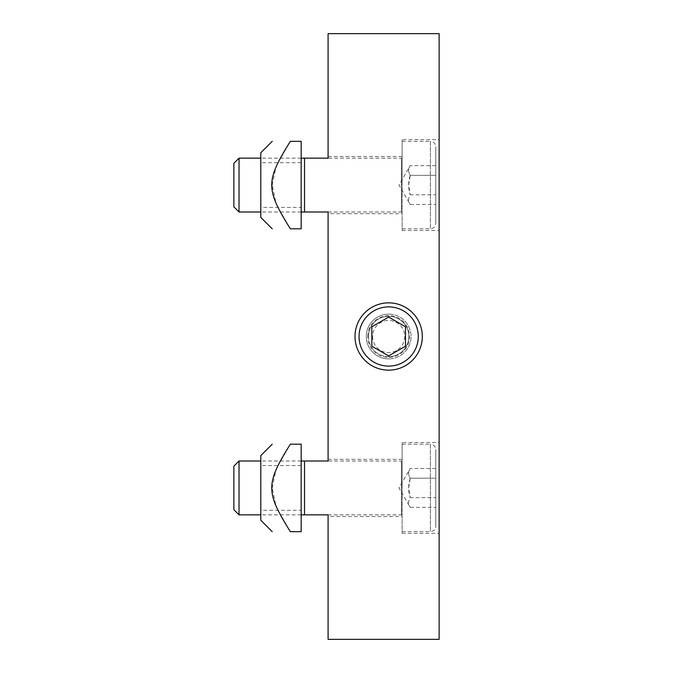 <?xml version="1.0" encoding="UTF-8"?>
<svg xmlns="http://www.w3.org/2000/svg" width="673" height="673" viewBox="0 0 673 673"><rect width="100%" height="100%" fill="white"/><g stroke="black" fill="none" stroke-linecap="round" stroke-linejoin="round"><path stroke-width="0.5" stroke-dasharray="3.37 2.52" d="M402.118 442.498L402.118 533.353L402.118 442.498L439.133 442.498L439.133 533.353L439.133 442.498M402.118 516.528L402.118 459.323L402.118 516.528L328.088 516.528L328.088 514.845L304.533 514.845L304.533 461.005L304.533 514.845L328.088 514.845L328.088 516.528M328.088 461.005L304.533 461.005L328.088 461.005L328.088 211.995L328.088 213.678L328.088 211.995L304.533 211.995L304.533 158.155L304.533 211.995L328.088 211.995L304.533 211.995L304.533 158.155L328.088 158.155L304.533 158.155L328.088 158.155L328.088 33.65L439.133 33.65L439.133 639.35L328.088 639.35L328.088 514.845L304.533 514.845L304.533 461.005L328.088 461.005M328.088 459.323L402.118 459.323M402.118 139.648L402.118 230.503L402.118 139.648L439.133 139.648L439.133 230.503L439.133 139.648M402.118 213.678L402.118 156.472L402.118 213.678L328.088 213.678M328.088 156.472L402.118 156.472M388.658 358.869A22.369 22.369 0 0 1 366.289 336.5A22.369 22.369 0 0 1 388.658 314.131A22.369 22.369 0 0 1 411.026 336.5A22.369 22.369 0 0 1 388.658 358.869M388.658 314.131A22.369 22.369 0 0 0 369.284 347.68A22.369 22.369 0 0 0 408.031 347.68A22.369 22.369 0 0 0 388.658 314.131M402.118 460.332L402.118 515.518L402.118 460.332A0.673 0.673 0 0 1 401.445 461.005L401.445 514.845L401.445 461.005L304.533 461.005M239.024 461.005L239.024 514.845M402.118 487.925L402.118 444.18L402.118 487.925M233.868 509.688L233.868 466.162M402.118 444.18L430.384 444.18L430.384 531.67L430.384 444.18A5.384 5.384 0 0 1 435.768 449.564L435.768 526.286L435.768 449.564M435.768 497.641L435.768 468.501L435.768 507.349L435.768 497.641L410.194 497.641C408.166 500.88 408.166 504.119 410.194 507.349C408.166 504.119 408.166 500.88 410.194 497.641L435.768 497.641M435.768 468.501L410.194 468.501L398.98 487.925L410.194 507.349L435.768 507.349M410.194 478.209C408.166 484.686 408.166 491.164 410.194 497.641L408.688 487.925L410.194 478.209L435.768 478.209L410.194 478.209C408.166 474.97 408.166 471.731 410.194 468.501C408.166 471.731 408.166 474.97 410.194 478.209M402.118 157.482L402.118 212.668L402.118 157.482A0.673 0.673 0 0 1 401.445 158.155L401.445 211.995L401.445 158.155L304.533 158.155M239.024 158.155L239.024 211.995M402.118 185.075L402.118 141.33L402.118 185.075M233.868 206.838L233.868 163.312M402.118 141.33L430.384 141.33L430.384 228.82L430.384 141.33A5.384 5.384 0 0 1 435.768 146.714L435.768 223.436L435.768 146.714M435.768 194.791L435.768 165.651L435.768 204.499L435.768 194.791L410.194 194.791C408.166 198.03 408.166 201.269 410.194 204.499C408.166 201.269 408.166 198.03 410.194 194.791L435.768 194.791M435.768 165.651L410.194 165.651L398.98 185.075L410.194 204.499L435.768 204.499M410.194 175.359C408.166 181.836 408.166 188.314 410.194 194.791L408.688 185.075L410.194 175.359L435.768 175.359L410.194 175.359C408.166 172.12 408.166 168.881 410.194 165.651C408.166 168.881 408.166 172.12 410.194 175.359M301.168 510.294L301.168 465.556L301.168 510.294L260.788 510.294L260.788 465.556L260.788 510.294M301.168 465.556L260.788 465.556M272.229 487.925L276.149 468.997L290.349 444.18L301.168 444.18L301.168 531.67L290.349 531.67L276.149 506.853L272.229 487.925M260.788 455.621L260.788 520.229M301.168 207.444L301.168 162.706L301.168 207.444L260.788 207.444L260.788 162.706L260.788 207.444M301.168 162.706L260.788 162.706M272.229 185.075L276.149 166.147L290.349 141.33L301.168 141.33L301.168 228.82L290.349 228.82L276.149 204.003L272.229 185.075M260.788 152.771L260.788 217.379M388.658 356.69A20.19 20.19 0 0 0 408.848 336.5A20.19 20.19 0 0 0 388.658 316.31A20.19 20.19 0 0 0 368.468 336.5A20.19 20.19 0 0 0 388.658 356.69M368.468 336.5A20.19 20.19 0 0 1 398.752 319.019A20.19 20.19 0 0 1 398.752 353.981A20.19 20.19 0 0 1 368.468 336.5M355.008 336.5A33.65 33.65 0 0 1 405.483 307.359A33.65 33.65 0 0 1 405.483 365.641A33.65 33.65 0 0 1 355.008 336.5M372.598 336.5A16.059 16.059 0 0 0 396.691 350.406A16.059 16.059 0 0 0 396.691 322.594A16.059 16.059 0 0 0 372.598 336.5M388.658 355.924L405.483 346.216L405.483 326.784L388.658 317.076L371.833 326.784L371.833 346.216L388.658 355.924M367.795 336.5A20.863 20.863 0 0 1 388.658 315.637A20.863 20.863 0 0 1 409.521 336.5A20.863 20.863 0 0 1 388.658 357.363A20.863 20.863 0 0 1 367.795 336.5M402.118 533.353L439.133 533.353M402.118 230.503L439.133 230.503M304.533 514.845L401.445 514.845L402.118 515.518M301.168 461.005L260.788 461.005M301.168 514.845L260.788 514.845M402.118 531.67L430.384 531.67C433.656 531.35 435.448 529.558 435.768 526.286M304.533 211.995L401.445 211.995L402.118 212.668M301.168 158.155L260.788 158.155M301.168 211.995L260.788 211.995M402.118 228.82L430.384 228.82C433.656 228.5 435.448 226.708 435.768 223.436"/><path stroke-width="1.01" d="M304.533 461.005L304.533 514.845L328.088 514.845L328.088 639.35L439.133 639.35L439.133 33.65L328.088 33.65L328.088 158.155L304.533 158.155L304.533 211.995L328.088 211.995L328.088 461.005L301.168 461.005M260.788 514.845L239.024 514.845L239.024 461.005L260.788 461.005M239.024 461.005L233.868 466.162L233.868 509.688L239.024 514.845M260.788 211.995L239.024 211.995L239.024 158.155L260.788 158.155M239.024 158.155L233.868 163.312L233.868 206.838L239.024 211.995M272.229 531.67L260.788 520.229L260.788 455.621L272.229 444.18M290.349 531.67C265.557 531.67 265.557 531.67 290.349 531.67C265.557 531.67 265.557 531.67 290.349 531.67C265.557 491.879 265.557 483.971 290.349 444.18C265.557 444.18 265.557 444.18 290.349 444.18C265.557 444.18 265.557 444.18 290.349 444.18L301.168 444.18L301.168 531.67L290.349 531.67M272.229 228.82L260.788 217.379L260.788 152.771L272.229 141.33M290.349 228.82C265.557 228.82 265.557 228.82 290.349 228.82C265.557 228.82 265.557 228.82 290.349 228.82C265.557 189.029 265.557 181.121 290.349 141.33C265.557 141.33 265.557 141.33 290.349 141.33C265.557 141.33 265.557 141.33 290.349 141.33L301.168 141.33L301.168 228.82L290.349 228.82M355.008 336.5A33.65 33.65 0 0 0 388.658 370.15A33.65 33.65 0 0 0 422.308 336.5A33.65 33.65 0 0 0 388.658 302.85A33.65 33.65 0 0 0 355.008 336.5M371.833 346.216L371.833 326.784L388.658 317.076L405.483 326.784L405.483 346.216L388.658 355.924L371.833 346.216M388.658 306.888A29.612 29.612 0 0 1 418.269 336.5A29.612 29.612 0 0 1 388.658 366.112A29.612 29.612 0 0 1 359.046 336.5A29.612 29.612 0 0 1 388.658 306.888M304.533 514.845L301.168 514.845M304.533 158.155L301.168 158.155M304.533 211.995L301.168 211.995"/></g></svg>
